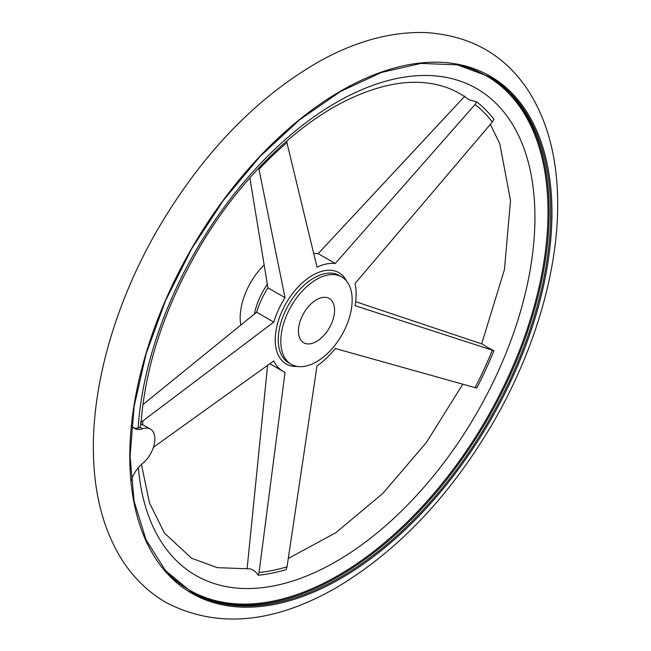 <?xml version="1.0" encoding="UTF-8"?>
<svg xmlns="http://www.w3.org/2000/svg" width="651" height="651" viewBox="0 0 651 651"><rect width="100%" height="100%" fill="white"/><g stroke="black" fill="none" stroke-linecap="round" stroke-linejoin="round"><path stroke-width="0.98" d="M131.665 425.388A21.711 12.54 120 0 0 134.611 428.464A21.711 12.54 120 0 0 142.496 428.765L139.794 427.211L138.118 428.212L134.057 428.106M464.92 96.079L318.152 253.621L335.273 263.509L475.027 104.542L476.711 101.882A270.409 156.126 -60 0 1 493.963 119.336L492.319 122.046L355.039 283.51A60.673 35.032 120 0 1 355.039 305.669L493.963 350.71A270.409 156.126 -60 0 1 476.711 388.094L335.273 348.497A60.673 35.032 120 0 1 317.013 365.886L287.042 566.809L286.147 569.609A270.409 156.126 -60 0 1 258.227 575.248L259.057 572.473L285.032 372.348A60.673 35.032 120 0 1 282.884 371.273A60.673 35.032 120 0 1 273.754 360.931L153.457 447.27M476.711 101.882L468.72 99.644C456.213 89.903 441.37 84.248 424.183 82.693C402.098 80.716 377.515 86.005 350.441 98.537C297.092 123.267 240.365 178.472 200.687 245.403C164.963 306.271 145.018 366.253 140.852 425.331L139.794 427.211M286.554 141.21L317.013 267.195A60.673 35.032 120 0 1 335.273 263.509M267.61 365.284L247.087 568.819C251.416 568.347 255.135 570.496 258.227 575.248M493.963 350.71C488.608 348.098 484.889 345.95 482.822 344.273L355.633 301.682M140.453 422.173L142.878 420.928L273.754 322.099L256.632 312.22L142.854 404.629M273.754 322.099A60.673 35.032 120 0 1 285.032 297.662L267.919 287.775A60.673 35.032 120 0 0 256.632 312.22M285.032 297.662L258.716 168.056M249.838 177.813L267.919 287.775M318.152 253.621A60.673 35.032 120 0 0 313.652 253.508M316.492 361.818A50.453 29.132 -60 0 1 291.266 364.316A50.453 29.132 -60 0 1 291.266 306.06A50.453 29.132 -60 0 1 341.718 276.927A50.453 29.132 -60 0 1 349.457 317.354A50.453 29.132 -60 0 1 316.492 361.818M240.78 324.93A50.453 29.132 -60 0 1 264.062 265.079M316.492 341.482A25.544 14.745 -60 0 1 303.724 342.743A25.544 14.745 -60 0 1 303.724 313.245A25.544 14.745 -60 0 1 329.268 298.5A25.544 14.745 -60 0 1 333.182 318.966A25.544 14.745 -60 0 1 316.492 341.482M140.339 424.013L143.326 425.005M143.318 425.005L150.373 429.074A21.711 12.54 120 0 1 154.206 444.552A21.711 12.54 120 0 1 142.496 463.553A21.711 12.54 120 0 0 131.217 480.869M150.373 429.074A21.711 12.54 120 0 0 142.496 428.765M475.027 104.542A267.227 154.287 -60 0 1 492.319 122.046M291.266 364.316L288.719 362.843A50.453 29.132 -60 0 1 288.719 304.578A50.453 29.132 -60 0 1 339.171 275.454L341.718 276.927M297.23 366.415A52.715 30.434 -60 0 1 276.463 328.259A52.715 30.434 -60 0 1 315.825 273.55A52.715 30.434 -60 0 1 346.519 281.037M254.378 314.018A50.453 29.132 -60 0 1 267.309 284.284M259.057 169.195A267.227 154.287 -60 0 1 287.042 142.545M287.042 566.809A267.227 154.287 -60 0 1 259.057 572.473M492.319 350.287A267.227 154.287 -60 0 1 475.027 387.752M488.274 76.151A297.613 171.823 -60 0 1 532.9 314.889A297.613 171.823 -60 0 1 338.691 576.436A297.613 171.823 -60 0 1 190.67 591.621M461.795 65.816A296.88 171.408 -60 0 1 537.677 292.974A296.88 171.408 -60 0 1 338.089 575.492A296.88 171.408 -60 0 1 168.487 573.856M340.253 577.339A297.613 171.823 -60 0 1 191.451 592.076L165.411 570.463L146.044 539.785L134.098 501.18L130.07 456.131L134.122 406.387L146.109 353.859L165.574 300.575L191.768 248.601L223.684 199.93L260.091 156.435L299.59 119.792L340.644 91.409L381.665 72.375L421.067 63.416L457.327 64.856L489.056 76.598A297.613 171.823 -60 0 1 534.674 315.076A297.613 171.823 -60 0 1 340.253 577.339M340.872 578.43A298.516 172.344 -60 0 1 158.063 318.363A298.516 172.344 -60 0 1 523.673 107.285A298.516 172.344 -60 0 1 340.872 578.43M138.118 428.212A281.037 162.262 -60 0 1 439.295 76.313A281.037 162.262 -60 0 1 441.671 465.611A281.037 162.262 -60 0 1 138.362 467.621M142.659 424.68A267.227 154.287 -60 0 1 142.878 420.928M269.807 363.722L282.884 371.273M336.388 587.641C397.867 551.015 450.158 495.932 493.271 422.377C536.717 347.382 560.723 262.215 557.411 191.581C555.775 152.969 546.449 119.93 529.434 92.466C505.884 55.384 471.194 35.414 425.363 32.55C391.804 31.598 357.253 40.785 321.7 60.095C257.633 96.096 203.104 152.301 158.12 228.721C114.739 303.374 90.619 388.208 93.589 458.752C95.054 497.706 104.306 531.037 121.338 558.761C133.146 577.592 148.257 592.288 166.672 602.842C217.174 628.671 273.745 623.609 336.388 587.641M141.446 464.44L149.453 502.873L164.475 533.112L191.557 558.216L217.296 567.656L247.551 568.754M490.358 124.341L499.813 143.83L510.522 200.598L504.444 269.587L481.659 343.874M462.731 384.285L426.267 442.647L383 493.238L335.859 532.705L288.271 558.468"/></g></svg>
